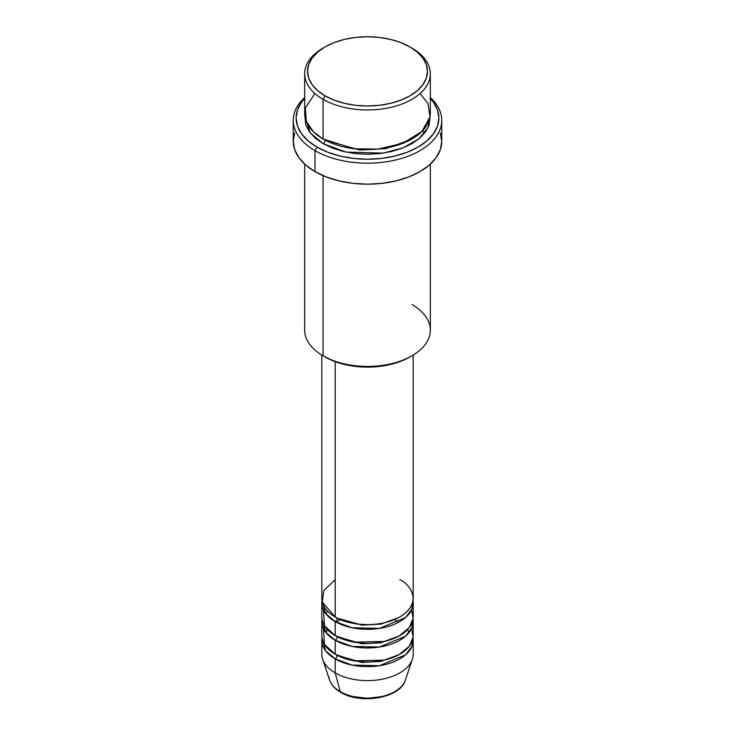 <?xml version="1.0" encoding="UTF-8"?>
<svg xmlns="http://www.w3.org/2000/svg" width="735" height="735" viewBox="0 0 735 735"><rect width="100%" height="100%" fill="white"/><g stroke="black" fill="none" stroke-linecap="round" stroke-linejoin="round"><path stroke-width="1.1" d="M404.333 682.503A38.606 22.289 180 0 1 340.204 691.589A2.857 1.645 120 0 0 340.737 692.333A2.857 1.645 -60 0 1 340.204 691.589A38.606 22.289 0 0 0 378.81 697.138A38.606 22.289 0 0 0 405.408 680.05C400.364 698.195 360.738 704.755 340.728 692.333C335.059 689.062 331.347 684.974 329.592 680.05A38.606 22.289 0 0 0 340.204 691.589L335.197 672.892L340.204 691.589A38.606 22.289 180 0 1 328.94 676.907M335.197 579.63L323.795 590.609L322.27 602.011L335.197 616.941A45.689 26.377 0 0 0 384.984 622.655A45.689 26.377 0 0 0 413.189 598.281L413.189 355.06M337.209 618.034A2.857 1.645 -60 0 1 337.209 618.098L336.235 617.519L337.209 618.098A2.857 1.645 -60 0 1 335.197 621.599L325.623 613.486L321.994 600.614A45.689 26.377 180 0 0 321.811 602.948L321.811 616.941A45.689 26.377 0 0 0 335.197 635.591A45.689 26.377 0 0 0 384.984 641.306A45.689 26.377 0 0 0 413.189 616.941L413.189 602.948A45.689 26.377 180 0 1 384.984 627.313A45.689 26.377 180 0 1 335.197 621.599L335.197 635.591L335.197 621.599A45.689 26.377 180 0 1 321.811 602.948M323.446 609.94L324.457 625.788L335.197 635.591L353.902 642.124L384.157 641.499L399.059 636.005L409.276 627.616L413.125 618.31L411.554 609.94M337.209 636.685A2.857 1.645 -60 0 1 337.209 636.758L336.235 636.17L337.209 636.758A2.857 1.645 -60 0 1 335.197 640.249L325.623 632.146L321.994 619.265A45.689 26.377 180 0 0 321.811 621.599L321.811 635.591A45.689 26.377 0 0 0 335.197 654.242A45.689 26.377 0 0 0 384.984 659.957A45.689 26.377 0 0 0 413.189 635.591L413.189 621.599A45.689 26.377 180 0 1 384.984 645.973A45.689 26.377 180 0 1 335.197 640.249L335.197 654.242L335.197 640.249A45.689 26.377 180 0 1 321.811 621.599M323.446 628.59L324.457 644.439L335.197 654.242L353.902 660.774L384.157 660.149L399.059 654.664L409.276 646.276L413.125 636.96L411.554 628.59M337.209 655.335A2.857 1.645 -60 0 1 337.209 655.409L336.235 654.821L337.209 655.409A2.857 1.645 -60 0 1 335.197 658.9L325.623 650.797L321.994 637.916A45.689 26.377 180 0 0 321.811 640.249L321.811 654.242A45.689 26.377 0 0 0 335.197 672.892A45.689 26.377 0 0 0 384.984 678.607A45.689 26.377 0 0 0 413.189 654.242L413.189 640.249A45.689 26.377 180 0 1 384.984 664.624A45.689 26.377 180 0 1 335.197 658.9L335.197 672.892L335.197 658.9A45.689 26.377 180 0 1 321.811 640.249M327.268 629.436L325.77 632.339M314.883 93.52L305.402 107.861L306.238 121.376L313.441 131.813L323.078 138.979L323.078 99.344L325.1 95.853A59.967 34.618 180 0 1 325.1 46.893A59.967 34.618 180 0 1 409.9 46.893L400.814 42.584L390.45 39.387L379.196 37.411L367.5 36.75L355.804 37.411L344.55 39.387L334.186 42.584L325.1 46.893L317.639 52.139L312.099 58.12L308.691 64.616L307.533 71.368L308.691 78.121L312.099 84.617L317.639 90.607L325.1 95.853L334.186 100.153L344.55 103.359L355.804 105.325L367.5 105.987L379.196 105.325L390.45 103.359L400.814 100.153L409.9 95.853L417.361 90.607L422.901 84.617L426.309 78.121L427.467 71.368L426.309 64.616L422.901 58.12L417.361 52.139L409.9 46.893A59.967 34.618 180 0 1 409.9 95.853A59.967 34.618 180 0 1 325.1 95.853L323.078 99.344A62.824 36.272 0 0 0 411.922 99.344A62.824 36.272 0 0 0 411.922 48.06L411.922 48.06A62.824 36.272 180 0 1 430.324 73.702A62.824 36.272 180 0 1 391.544 107.209A62.824 36.272 180 0 1 323.078 99.344L323.078 138.979A62.824 36.272 0 0 0 391.544 146.844A62.824 36.272 0 0 0 430.324 113.337L430.324 73.702M411.922 304.52A62.824 36.272 180 0 1 411.922 355.813A62.824 36.272 180 0 1 323.078 355.813L325.1 356.98A59.967 34.618 0 0 0 409.9 356.98L400.814 361.28L390.45 364.477L379.196 366.453L367.5 367.114L355.804 366.453L344.55 364.477L334.186 361.28L323.078 355.813A62.824 36.272 0 0 0 391.544 363.669A62.824 36.272 0 0 0 430.324 330.162L430.324 164.162M315.003 150.638A74.244 42.86 0 0 0 413.823 153.826A74.244 42.86 0 0 0 430.324 97.489A74.244 42.86 180 0 1 441.744 120.329A74.244 42.86 180 0 1 395.908 159.936A74.244 42.86 180 0 1 315.003 150.638L315.003 171.623A74.244 42.86 0 0 0 395.908 180.911A74.244 42.86 0 0 0 441.744 141.313L440.311 149.674L436.094 157.722L429.231 165.127L419.997 171.623L408.743 176.951L395.908 180.911L381.979 183.355L367.5 184.182L353.02 183.355L339.092 180.911L326.257 176.951L315.003 171.623L315.003 150.638A74.244 42.86 180 0 1 293.256 120.329A74.244 42.86 180 0 1 304.676 97.489A74.244 42.86 0 0 0 315.003 150.638L317.024 147.147L315.003 150.638M430.324 98.426A71.387 41.215 180 0 1 410.139 151.052A71.387 41.215 180 0 1 317.024 147.147L327.838 152.264L340.186 156.077L353.572 158.42L367.5 159.21L381.428 158.42L394.814 156.077L407.162 152.264L417.976 147.147L426.851 140.9L433.448 133.77L437.518 126.043L438.887 118.004L437.518 109.956L433.448 102.229L430.324 98.426M325.1 140.146L324.107 139.567L325.1 140.146A2.857 1.645 -60 0 1 323.078 143.647L310.152 132.805L304.814 115.671L305.889 125.079L309.463 131.877L315.269 138.152L323.078 143.647A2.857 1.645 120 0 0 325.1 140.146L359.58 149.986L385.912 148.617L410.893 139.567L385.912 148.617L359.58 149.986L325.1 140.146M337.209 618.098L362.006 625.136L380.923 624.098L398.765 617.519L380.923 624.098L362.006 625.136L337.209 618.098A2.857 1.645 120 0 1 335.197 621.599L352.111 627.782L379.444 628.407L405.582 617.519L411.958 609.03L413.006 600.614A45.689 26.377 180 0 1 413.189 602.948M335.197 361.666L335.197 616.941L335.197 361.666M323.078 175.656L323.078 355.813L323.078 175.656M405.408 680.05L412.363 659.24A45.689 26.377 180 0 1 380.886 679.462A45.689 26.377 180 0 1 335.197 672.892A45.689 26.377 180 0 1 322.637 659.24L329.592 680.05M337.209 655.409L362.006 662.446L380.923 661.408L398.765 654.821L380.923 661.408L362.006 662.446L337.209 655.409A2.857 1.645 120 0 1 335.197 658.9L352.111 665.083L379.444 665.708L405.582 654.83L411.958 646.331L413.006 637.916A45.689 26.377 180 0 1 413.189 640.249M337.209 636.758L362.006 643.796L380.923 642.748L398.765 636.17L380.923 642.748L362.006 643.796L337.209 636.758A2.857 1.645 120 0 1 335.197 640.249L352.111 646.433L379.444 647.057L405.582 636.179L411.958 627.681L413.006 619.265A45.689 26.377 180 0 1 413.189 621.599M353.783 696.679L367.5 698.25L381.217 696.679M325.1 46.893L323.078 48.06A62.824 36.272 0 0 0 323.078 99.344A62.824 36.272 180 0 1 304.676 73.702A62.824 36.272 180 0 1 324.107 47.472M304.676 73.702L304.676 113.337A62.824 36.272 0 0 0 323.078 138.979L354.05 148.764L377.808 149.113L402.844 143.325L421.936 131.436L430.03 116.837L427.99 103.543L420.117 93.52M304.676 98.426L301.552 102.229L297.482 109.956L296.113 118.004L297.482 126.043L301.552 133.77L308.149 140.9L317.024 147.147A71.387 41.215 180 0 1 304.676 98.426M430.186 115.661L429.111 125.079L425.537 131.877L419.731 138.152L411.922 143.647L402.403 148.158L391.544 151.511L379.756 153.569L367.5 154.267L355.244 153.569L343.456 151.511L332.597 148.158L323.078 143.647L346.029 152.081L383.1 153.137L403.046 147.9L419.088 138.695L428.266 127.192L430.186 115.671M293.256 120.329L293.256 141.313A74.244 42.86 0 0 0 315.003 171.623L305.769 165.127L298.906 157.722L294.689 149.674L293.256 141.313L294.689 132.952M440.311 132.952L441.744 141.313L441.744 120.329M304.676 164.162L304.676 330.162A62.824 36.272 0 0 0 323.078 355.813L323.078 355.813M321.811 355.06L321.811 598.281A45.689 26.377 0 0 0 335.197 616.941C343.346 623.142 375.456 630.483 399.803 616.941C423.277 602.875 410.553 584.343 399.803 579.63M327.488 611.015L325.881 613.826M398.379 621.746L394.557 619.789M340.728 619.66L336.051 622.076M327.488 629.665L325.881 632.477M411.922 355.813L409.9 356.98M424.453 133.311L422.662 130.683M409.119 632.477L407.512 629.665"/></g></svg>
